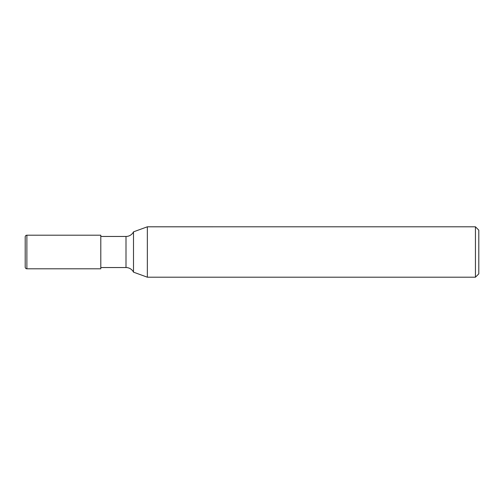 <?xml version="1.0" encoding="UTF-8"?>
<svg xmlns="http://www.w3.org/2000/svg" width="504" height="504" viewBox="0 0 504 504"><rect width="100%" height="100%" fill="white"/><g stroke="black" fill="none" stroke-linecap="round" stroke-linejoin="round"><path stroke-width="0.76" d="M100.8 236.458L126 236.458A8.398 8.398 0 0 0 133.503 231.84L147.338 226.806L475.442 226.8L478.8 230.158L478.8 273.842L475.442 277.2L147.338 277.2L133.503 272.16L133.503 231.84M133.503 272.16A8.398 8.398 0 0 0 126 267.542L100.8 267.542M475.442 277.2L475.442 226.8M147.338 277.2L147.338 226.8M26.882 235.198A1.682 1.682 0 0 0 25.2 236.88L25.2 267.12A1.682 1.682 0 0 0 26.882 268.802L26.882 235.198L100.8 235.198L100.8 268.802L26.882 268.802M126 267.542L126 236.458"/></g></svg>
